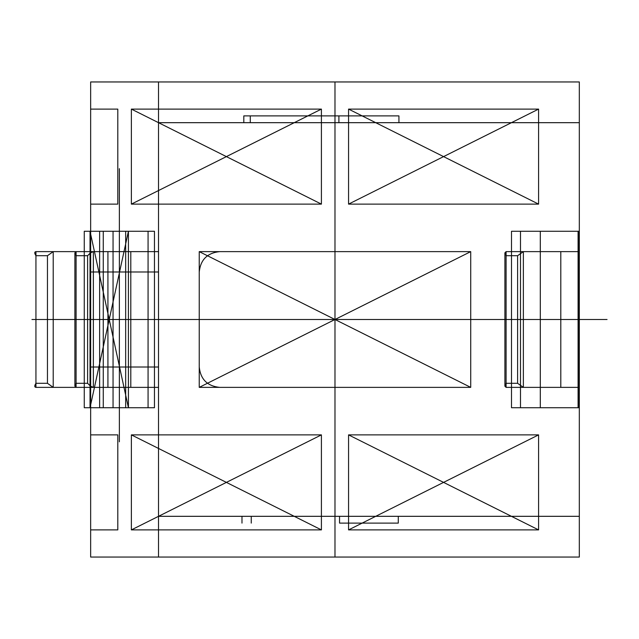 <?xml version="1.0" encoding="UTF-8"?>
<svg xmlns="http://www.w3.org/2000/svg" width="639" height="639" viewBox="0 0 639 639"><rect width="100%" height="100%" fill="white"/><g stroke="black" fill="none" stroke-linecap="round" stroke-linejoin="round"><path stroke-width="0.96" d="M99.628 231.27L90.65 231.27L90.65 407.73L90.65 387.37L158.52 387.37L90.65 387.37L90.65 251.63L35.936 251.63C34.386 251.886 34.386 253.244 35.936 255.704L35.936 383.296C34.386 385.756 34.386 387.114 35.936 387.37L35.936 251.63L107.927 251.63L35.936 251.63L107.927 251.63L107.927 387.37L53.213 387.37L47.454 383.296L35.936 383.296C34.386 385.756 34.386 387.114 35.936 387.37L53.213 387.37L53.213 251.63L47.454 255.704L47.454 383.296L53.213 387.37L53.213 251.63L47.454 255.704L47.454 383.296L35.936 383.296L35.936 255.704L47.454 255.704L35.936 255.704C34.386 253.244 34.386 251.886 35.936 251.63L35.936 387.37L107.927 387.37L90.65 387.37L90.65 407.73L113.055 407.73L113.055 231.27L90.65 231.27L113.055 231.27L113.055 407.73L90.65 407.73L128.423 407.73L128.423 231.27L90.65 231.27L90.65 251.63L107.927 251.63L107.927 387.37L90.65 387.37L90.65 367.01L158.52 367.01L158.52 271.99L90.65 271.99L90.65 231.27L90.65 407.73L99.628 407.73L99.628 231.27L128.423 231.27L90.027 231.27L90.027 407.73L128.423 407.73L90.027 231.27M117.8 529.899L90.65 529.899L90.65 434.879L90.65 529.899L90.65 434.879L90.65 529.899L90.65 434.879L90.65 529.899L90.65 434.879L90.65 529.899L90.65 434.879L90.65 529.899L90.65 434.879L90.65 529.899L117.8 529.899L117.8 434.879L117.8 529.899L117.8 434.879L90.65 434.879L117.8 434.879L117.8 529.899L90.65 529.899L117.8 529.899M117.8 109.101L117.8 204.121L90.65 204.121L90.65 109.101L90.65 204.121L90.65 109.101L90.65 204.121L90.65 109.101L90.65 204.121L90.65 109.101L90.65 204.121L90.65 109.101L90.65 204.121L90.65 109.101L90.65 204.121L117.8 204.121L117.8 109.101L117.8 204.121L117.8 109.101L90.65 109.101L117.8 109.101M199.24 271.99L199.24 367.01C200.534 379.286 207.324 386.076 219.6 387.37C207.324 386.076 200.534 379.286 199.24 367.01L199.24 271.99C200.534 259.714 207.324 252.924 219.6 251.63C207.324 252.924 200.534 259.714 199.24 271.99M90.65 81.952L579.317 81.952L579.317 122.68L158.52 122.68L158.52 516.32L339.549 516.32L241.981 516.32L339.549 516.32L339.549 523.109L398.289 523.109L398.289 516.32L241.981 516.32L579.317 516.32L579.317 557.048L90.65 557.048L579.317 557.048L579.317 81.952L90.65 81.952L90.65 557.048M470.719 251.63L470.719 387.37L219.6 387.37L470.719 387.37L470.719 251.63L199.24 251.63L199.24 387.37L470.719 387.37L470.719 251.63L199.24 387.37M540.298 407.73L578.079 407.73L520.489 407.73L520.489 231.27L511.504 231.27L511.504 407.73L578.694 407.73L578.694 231.27L540.298 231.27L540.298 407.73L540.298 231.27L578.079 231.27L578.079 387.37L560.802 387.37L560.802 251.63L578.079 251.63L578.079 407.73M125.667 407.73L103.262 407.73L103.262 231.27L125.667 231.27L125.667 407.73L154.462 407.73L154.462 231.27L125.667 231.27L125.667 407.73L103.262 407.73M76.089 383.296L76.089 255.704L87.607 255.704L87.607 383.296L76.089 383.296L74.891 386.18L76.089 387.37L93.366 387.37L93.366 251.63L90.482 252.82L90.482 386.18L93.366 387.37L148.072 387.37L148.072 407.73M506.088 383.296L504.898 386.18L504.898 252.82L506.088 251.63L578.079 251.63L506.088 251.63L506.088 387.37L523.365 387.37L523.365 251.63L517.606 255.704L517.606 383.296L506.088 383.296L506.088 255.704L517.606 255.704M504.898 386.18L506.088 387.37L560.802 387.37L560.802 251.63M338.902 115.891L243.81 115.891L398.928 115.891L338.902 115.891L338.902 122.68L158.52 122.68L158.52 557.048M103.262 231.27L148.072 231.27L148.072 251.63L76.089 251.63L76.089 387.37L130.795 387.37L130.795 251.63L148.072 251.63L76.089 251.63L74.891 252.82L76.089 255.704M538.589 529.899L348.559 529.899L348.559 434.879L538.589 434.879L538.589 529.899L348.559 529.899L348.559 434.879L538.589 434.879L538.589 529.899L348.559 529.899L348.559 434.879L538.589 434.879L538.589 529.899L348.559 434.879M538.589 204.121L348.559 204.121L348.559 109.101L538.589 109.101L538.589 204.121L348.559 204.121L348.559 109.101L538.589 109.101L538.589 204.121L348.559 204.121L348.559 109.101L538.589 109.101L538.589 204.121L348.559 109.101M338.902 122.68L579.317 122.68L579.317 516.32L579.317 122.68L368.919 122.68M398.289 523.109L339.549 523.109M131.37 529.899L131.37 434.879L321.409 434.879L321.409 529.899L131.37 529.899L131.37 434.879L321.409 434.879L321.409 529.899L131.37 529.899L321.409 529.899L131.37 434.879L131.37 529.899L321.409 434.879L131.37 434.879M504.898 252.82L506.088 255.704M243.81 115.891L243.81 122.68M131.37 204.121L131.37 109.101L321.409 109.101L321.409 204.121L131.37 204.121L131.37 109.101L321.409 109.101L321.409 204.121L131.37 204.121L321.409 204.121L131.37 109.101L131.37 204.121L321.409 109.101L131.37 109.101M117.8 434.879L90.65 434.879L117.8 434.879M520.489 231.27L578.079 231.27M148.072 231.27L125.667 231.27M241.981 523.109L241.981 516.32M90.65 367.01L90.65 271.99M251.247 523.109L251.247 516.32M99.628 407.73L128.423 407.73L128.423 231.27L90.027 407.73M87.607 383.296L90.482 386.18M158.52 367.01L158.52 251.63L90.65 251.63L90.65 387.37L35.936 387.37L90.65 387.37L90.65 251.63L158.52 251.63L158.52 387.37L158.52 271.99M250.28 115.891L250.28 122.68M517.606 383.296L523.365 387.37L560.802 387.37M398.928 115.891L398.928 122.68M90.482 252.82L87.607 255.704M158.52 81.952L158.52 516.32L368.919 516.32M74.891 386.18L74.891 252.82M511.504 407.73L520.489 407.73M511.504 231.27L540.298 231.27M117.8 204.121L90.65 204.121L117.8 204.121M130.795 387.37L148.072 387.37L148.072 251.63L148.072 387.37L130.795 387.37L130.795 251.63M578.079 319.5L158.52 319.5M470.719 387.37L199.24 251.63M158.52 387.37L158.52 251.63L158.52 387.37M334.98 557.048L334.98 81.952M321.409 434.879L321.409 529.899M538.589 434.879L348.559 529.899M321.409 109.101L321.409 204.121M538.589 109.101L348.559 204.121M90.027 319.5L495.976 319.5M90.65 251.63L90.65 387.37L107.927 387.37L107.927 251.63L107.927 387.37L90.65 387.37L90.65 251.63L107.927 251.63L90.65 251.63M334.365 319.5L607.05 319.5M31.95 319.5L221.797 319.5M119.365 168.68L119.365 441.813M113.055 407.73L84.26 407.73L84.26 231.27L113.055 231.27M157.513 319.5L83.517 319.5M398.289 516.32L339.549 516.32"/></g></svg>
